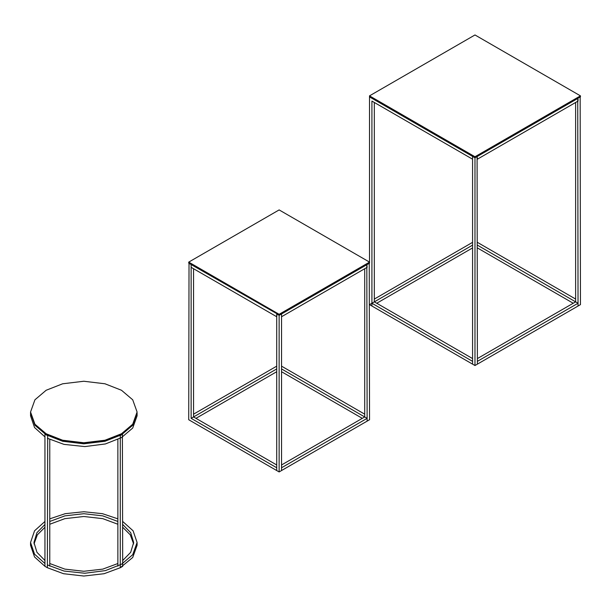 <?xml version="1.0" encoding="UTF-8"?>
<svg xmlns="http://www.w3.org/2000/svg" width="611" height="611" viewBox="0 0 611 611"><rect width="100%" height="100%" fill="white"/><g stroke="black" fill="none" stroke-linecap="round" stroke-linejoin="round"><path stroke-width="0.92" d="M47.36 564.915L63.964 571.033L84.799 573.248L105.405 570.613L121.49 564.243L132.709 554.712L137.093 542.492L133.083 530.791L122.696 521.466M44.947 521.466L34.552 530.791L30.55 542.492L30.55 545.279L34.552 556.98L44.947 566.305L47.36 567.718L63.544 573.714L83.822 576.036L104.099 573.714L120.283 567.718L122.696 566.328L122.383 433.925M120.283 567.703L132.709 557.492L137.093 545.279L137.093 542.492M44.947 560.524L36.95 552.321L33.956 542.492L36.95 532.67L44.947 524.467M49.766 521.466L64.881 515.867L83.822 513.706L102.763 515.867L117.87 521.466M34.017 543.889L37.363 534.824L44.947 527.247M49.766 524.246L64.881 518.647L83.822 516.494L102.763 518.647L117.87 524.246M122.696 527.247L130.273 534.824L133.626 543.889M117.87 518.838L102.465 513.683L83.822 511.735L65.178 513.683L49.766 518.838M30.55 542.492L34.552 554.192L44.947 563.525M122.696 524.467L130.685 532.67L133.679 542.492L130.685 552.321L122.696 560.524M117.87 563.525L102.763 569.124L83.822 571.277L64.881 569.124L49.766 563.525M30.55 412.876L34.934 425.264L46.153 434.795L62.666 441.279L83.822 443.807L104.977 441.279L121.49 434.795L132.709 425.264L137.093 412.876M47.36 438.255L63.964 444.373L84.799 446.588L105.405 443.953L121.49 437.583L132.709 428.051L137.093 415.831L137.093 413.051M30.55 413.051L30.55 415.831L34.552 427.532L44.947 436.865M47.36 567.718L47.689 435.299M47.375 567.711L44.947 566.328L44.947 434.1L47.36 435.498M49.766 566.145L49.766 439.485M120.268 567.711L120.283 435.498L122.696 434.1M117.87 566.145L117.87 439.485M121.49 390.261L104.977 383.784L83.822 381.249L62.666 383.784L46.153 390.261L34.934 399.793L30.55 412.005L34.934 424.225L46.153 433.757L62.666 440.233L83.822 442.761L104.977 440.233L121.49 433.757L132.709 424.225L137.093 412.005L132.709 399.793L121.49 390.261M30.55 412.356L34.934 424.92L46.153 434.452L62.666 440.928L83.822 443.456L104.977 440.928L121.49 434.452L132.709 424.92L137.093 412.005M189.028 262.982L188.73 419.742L279.135 471.936L281.541 470.539L281.541 313.955L281.541 316.742L367.127 267.328L366.821 264.372L367.127 421.132L369.533 419.742L369.235 262.982M279.135 471.936L279.135 315.352L369.533 263.158M367.127 418.344L281.541 467.759L281.541 470.539L367.127 421.132L367.127 418.344L364.714 416.954L364.714 268.725M193.55 268.725L193.55 416.954L191.136 418.344L276.722 467.759L276.722 470.539L276.722 313.955L279.135 315.352M277.02 313.787L276.722 316.742L191.136 267.328L191.136 264.548L277.02 313.787M191.136 418.344L191.136 264.548L188.73 263.158M195.963 418.344L276.722 371.717M276.722 464.971L193.55 416.954L276.722 368.937M193.55 414.174L276.722 366.157M279.135 315.001L369.533 262.806L369.533 262.111L279.135 314.306L279.135 315.001L188.73 262.806L188.73 262.111L279.135 314.306M188.73 262.111L279.135 209.917L369.533 262.111M364.714 414.174L281.541 366.157M362.3 418.344L281.541 371.717M281.541 464.971L364.714 416.954L281.541 368.937M474.976 157.447L580.45 96.553L580.45 95.858L474.976 156.752L474.976 157.447L369.51 96.553L369.51 95.858L474.976 156.752M369.51 95.858L474.976 34.964L580.45 95.858M376.743 303.247L472.57 247.921M374.329 102.472L374.329 301.857L472.57 245.141M374.329 299.069L472.57 242.353M369.51 262.096L369.51 96.905L472.57 156.408L472.57 159.188L371.916 101.082L371.916 306.027L472.57 364.141L472.57 156.408L474.976 157.798L578.037 98.295L578.037 101.082L477.39 159.188L477.092 156.233L477.39 364.141L580.45 304.637L580.152 96.729M369.51 304.637L371.916 306.027L371.916 303.247L472.57 361.353L472.57 364.141L474.976 365.531L474.976 157.798M474.976 365.531L477.39 364.141L477.39 361.353L578.037 303.247L578.037 306.027L577.739 98.119L580.45 96.905M477.39 358.573L575.631 301.857L578.037 303.247M477.39 247.921L573.217 303.247M477.39 245.141L575.631 301.857L575.631 102.472M477.39 242.353L575.631 299.069M472.57 358.573L374.329 301.857L369.533 304.622M120.283 567.718L122.696 566.328M369.533 304.652L371.916 306.027M30.55 412.005L30.55 412.7"/></g></svg>
